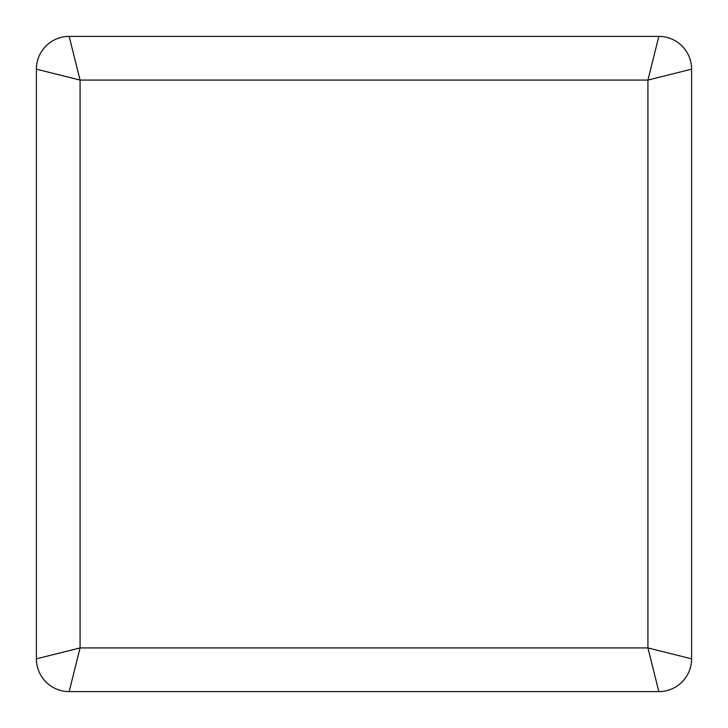 <?xml version="1.0" encoding="UTF-8"?>
<svg xmlns="http://www.w3.org/2000/svg" width="728" height="728" viewBox="0 0 728 728"><rect width="100%" height="100%" fill="white"/><g stroke="black" fill="none" stroke-linecap="round" stroke-linejoin="round"><path stroke-width="1.09" d="M691.6 69.16L691.6 658.84A32.76 32.76 0 0 1 658.84 691.6L69.16 691.6A32.76 32.76 0 0 1 36.4 658.84L36.4 69.16A32.76 32.76 0 0 1 69.16 36.4L658.84 36.4A32.76 32.76 0 0 1 691.6 69.16L647.92 80.08L80.08 80.08L80.08 647.92L647.92 647.92L647.92 80.08L658.84 36.4A32.76 32.76 0 0 1 691.6 69.16M69.16 691.6A32.76 32.76 0 0 1 36.4 658.84L80.08 647.92L69.16 691.6M36.4 69.16A32.76 32.76 0 0 1 69.16 36.4L80.08 80.08L36.4 69.16M691.6 658.84A32.76 32.76 0 0 1 658.84 691.6L647.92 647.92L691.6 658.84"/></g></svg>
